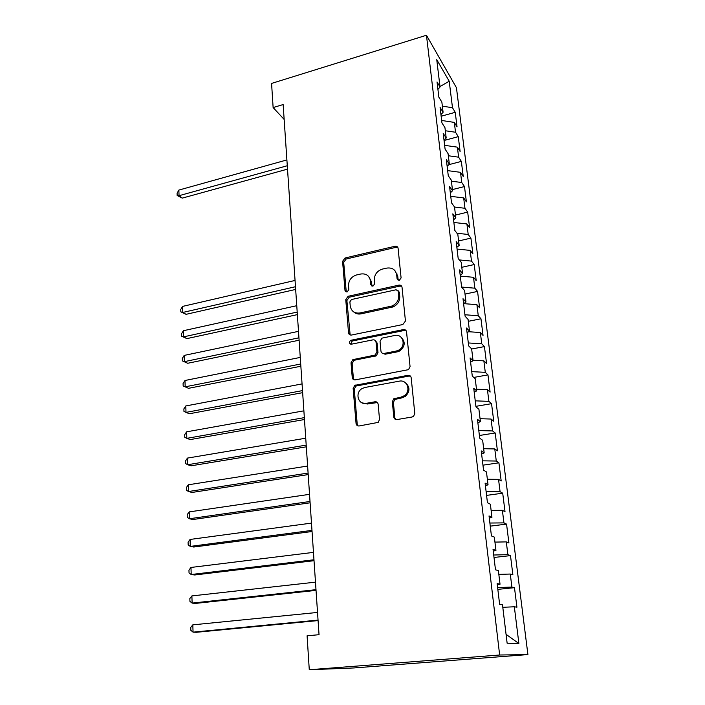 <?xml version="1.0" encoding="UTF-8"?>
<svg xmlns="http://www.w3.org/2000/svg" width="705" height="705" viewBox="0 0 705 705"><rect width="100%" height="100%" fill="white"/><g stroke="black" fill="none" stroke-linecap="round" stroke-linejoin="round"><path stroke-width="1.06" d="M399.286 280.361L401.092 277.946L398.096 248.354C397.779 246.776 396.792 246.071 395.135 246.23L345.071 257.986L342.577 261.335L344.992 290.425L347.212 291.896L348.843 289.57L348.526 285.772C348.578 280.405 351.205 276.818 356.395 275.003L360.731 274.016C366.159 273.32 369.394 275.602 370.433 280.863L370.777 284.688L372.919 286.204L374.707 283.815L374.355 279.982C374.373 274.58 377.016 270.958 382.295 269.116L386.737 268.103C392.28 267.389 395.602 269.68 396.695 274.976L397.082 278.836L399.286 280.361M393.787 417.016C394.139 418.823 395.223 419.669 397.038 419.554L412.099 416.999L413.579 416.311L414.787 413.438L411.182 377.765C410.821 375.985 409.728 375.166 407.922 375.324L354.774 385.353L353.143 388.446L356.051 423.449C356.377 425.238 357.426 426.076 359.18 425.961L378.206 422.392L379.528 419.449L378.153 404.265C377.818 402.476 376.761 401.656 374.981 401.788L366.239 403.339C358.078 405.172 354.65 392.606 362.132 388.534L364.864 387.486L399.268 381.167C407.208 379.281 411.341 391.081 404.291 395.716L400.828 397.197L393.743 398.766L392.341 401.762L393.787 417.016L394.844 417.66L395.681 419.457M309.275 669.75L499.651 655.007L527.913 654.584L353.857 667.952L309.275 669.75L307.089 635.787L319.039 634.703L283.146 104.552L273.126 107.565L284.15 119.427M273.126 107.565L271.575 83.428L426.454 35.25L499.651 655.007M402.828 324.529L405.445 321.039L402.035 287.323C401.691 285.64 400.634 284.908 398.88 285.128L348.058 296.312L345.758 299.634L348.517 332.76C348.825 334.452 349.839 335.201 351.539 335.034L402.828 324.529M406.547 331.905L410.054 366.582L408.521 369.658L355.311 379.863C353.575 380.013 352.553 379.219 352.236 377.483L351.011 362.819L352.817 359.647L375.157 355.047L376.919 351.874L376.038 342.172C375.703 340.462 374.663 339.687 372.919 339.863L351.46 344.181C348.993 343.599 348.737 342.313 350.693 340.321L403.339 329.596C405.119 329.411 406.186 330.178 406.547 331.905M527.913 654.584L456.443 87.728L426.454 35.25M441.145 116.246L455.236 112.306L452.495 107.742L449.208 81.225L436.748 59.652L440.043 86.988L437.038 81.974L438.863 97.202L441.868 102.11L443.092 112.271L440.087 107.442L441.947 122.943L444.952 127.649L446.195 137.995L443.198 133.36L445.084 149.116L448.08 153.637L449.349 164.159L446.353 159.718L448.274 175.756L451.271 180.075L452.566 190.773L449.57 186.543L451.526 202.864L454.513 206.97L455.827 217.854L452.839 213.835L454.831 230.447L457.818 234.333L459.158 245.419L456.17 241.621L458.188 258.532L461.176 262.189L462.542 273.469L459.554 269.909L461.616 287.12L464.595 290.548L465.979 302.031L463.009 298.708L465.106 316.237L468.076 319.409L469.486 331.103L466.516 328.028L468.658 345.891L471.627 348.808L473.064 360.713L470.094 357.902L472.279 376.091L475.232 378.744L476.695 390.878L473.742 388.323L475.963 406.856L478.915 409.235L480.405 421.59L477.461 419.325L479.717 438.21L482.661 440.299L484.176 452.892L481.242 450.918L483.551 470.164L486.476 471.953L488.027 484.784L485.102 483.11L487.446 502.727L490.372 504.216L491.949 517.294L489.032 515.937L491.429 535.932L494.337 537.095L495.941 550.429L493.042 549.398L495.483 569.79L498.382 570.627L500.021 584.216L497.131 583.529L499.625 604.326L502.498 604.811L507.133 643.198L518.889 643.524L506.058 634.333M455.236 112.306L457.051 126.874L454.311 122.406L455.536 132.258L445.322 130.742M444.053 140.498L458.268 136.655L455.536 132.258M458.268 136.655L460.118 151.46L457.378 147.16L458.62 157.18L448.336 155.752M448.838 164.662L461.352 161.401L458.62 157.18M461.352 161.401L463.229 176.444L460.497 172.328L461.757 182.516L451.403 181.185M452.416 189.583L464.489 186.552L461.757 182.516M464.489 186.552L466.393 201.841L463.67 197.92L464.956 208.275L454.522 207.041M455.492 215.06L467.679 212.117L464.956 208.275M467.679 212.117L469.609 227.662L466.895 223.934L468.199 234.465L456.99 233.258M458.62 240.96L470.914 238.114L468.199 234.465M470.914 238.114L472.888 253.923L470.173 250.39L471.495 261.106L459.325 259.925M461.793 267.301L474.209 264.551L471.495 261.106M474.209 264.551L476.21 280.625L473.504 277.303L474.853 288.195L461.608 287.058M465.027 294.082L477.558 291.429L474.853 288.195M477.558 291.429L479.594 307.777L476.897 304.675L478.272 315.761L464.93 314.756M468.305 321.313L480.969 318.766L478.272 315.761M480.969 318.766L483.04 335.404L480.352 332.522L481.744 343.802L468.305 342.947M471.654 349.019L484.432 346.587L481.744 343.802M484.432 346.587L486.547 363.507L483.859 360.863L485.287 372.337L471.742 371.632M473.778 377.439L487.966 374.884L485.287 372.337M487.966 374.884L490.107 392.103L487.437 389.698L488.882 401.374L475.24 400.837M475.901 406.327L491.552 403.683L488.882 401.374M491.552 403.683L493.738 421.202L491.068 419.052L492.548 430.94L478.801 430.561M479.391 435.487L495.201 432.985L492.548 430.94M495.201 432.985L497.43 450.821L494.778 448.935L496.276 461.035L482.432 460.823M482.951 465.168L498.92 462.815L496.276 461.035M498.92 462.815L501.185 480.977L498.541 479.356L500.074 491.676L486.124 491.641M486.573 495.386L502.709 493.192L500.074 491.676M502.709 493.192L505.009 511.671L502.383 510.332L503.943 522.89L489.878 523.031M490.257 526.141L506.56 524.115L503.943 522.89M506.56 524.115L508.904 542.938L506.296 541.889L507.882 554.676L493.712 555.011M494.011 557.47L510.49 555.602L507.882 554.676M510.49 555.602L512.879 574.778L510.279 574.037L511.892 587.062L497.615 587.591M497.827 589.371L514.483 587.679L511.892 587.062M514.483 587.679L516.924 607.216L514.333 606.785L518.889 643.524M500.021 584.216L497.281 584.806M514.333 606.785L502.806 607.305M495.941 550.429L493.253 551.16M510.279 574.037L498.832 574.399M491.949 517.294L489.296 518.166M506.296 541.889L494.936 542.101M488.027 484.784L485.419 485.789M502.383 510.332L491.112 510.394M484.176 452.892L481.612 454.029M498.541 479.356L487.358 479.268M480.405 421.59L477.875 422.85M494.778 448.935L483.674 448.706M476.695 390.878L474.209 392.253M491.068 419.052L480.052 418.691M473.064 360.713L470.614 362.211M487.437 389.698L476.501 389.213M469.486 331.103L467.08 332.707M483.859 360.863L473.002 360.246M465.979 302.031L463.608 303.74M480.352 332.522L468.561 331.72M462.542 273.469L460.198 275.285M476.897 304.675L463.758 303.635M459.158 245.419L456.849 247.323M473.504 277.303L460.295 276.104M455.827 217.854L453.562 219.854M396.933 273.196L396.369 273.329M370.76 279.074L370.116 279.224M470.173 250.39L457.06 249.068M452.566 190.773L450.328 192.862M396.607 246.353L395.355 246.644M466.895 223.934L453.87 222.48M449.349 164.159L447.146 166.336M463.67 197.92L450.742 196.334M446.195 137.995L444.027 140.26M460.497 172.328L447.657 170.628M443.092 112.271L440.951 114.615M457.378 147.16L444.635 145.345M440.043 86.988L437.928 89.412M454.311 122.406L441.647 120.467M449.208 81.225L439.99 86.556M452.495 107.742L442.352 106.129M398.21 280.299L397.708 275.972L394.923 270.641M368.486 276.281L371.5 281.833L371.984 286.177M397.876 247.543L395.998 247.323L346.19 258.999L343.696 262.339L346.261 291.932M401.727 286.309L399.894 286.098L349.178 297.237L346.886 300.55L350.147 334.945M398.325 291.306L396.122 289.764L351.469 299.528L349.883 301.855L350.226 305.899C351.213 311.213 354.43 313.575 359.902 312.976L391.962 306.023C396.589 303.855 398.854 300.321 398.739 295.413L398.325 291.306L399.338 292.267L398.202 290.786M353.699 311.91C355.699 313.751 358.131 314.395 361.004 313.866L359.902 312.976M399.338 292.267L399.753 296.364C399.867 301.255 397.611 304.78 392.993 306.948L361.004 313.866M375.527 340.815L377.113 343L377.995 352.676L376.232 355.84L354.721 360.158L353.954 360.422L352.148 363.586L353.372 378.206L354.042 379.801M406.098 330.663L404.353 330.46L352.253 341.008L350.711 344.181M396.184 351.064L398.616 350.182C406.609 346.226 403.084 333.359 394.668 335.483L381.916 338.153L380.039 341.37L380.938 351.081C381.273 352.808 382.321 353.593 384.093 353.434L396.184 351.064L397.215 351.874L399.647 350.993C405.119 346.552 405.648 342.013 401.215 337.378M382.551 353.302L385.15 354.227L384.093 353.434M397.215 351.874L385.15 354.227M405.437 382.78C410.16 386.983 410.116 391.531 405.313 396.413L401.859 397.893L394.791 399.453L393.399 402.44L394.844 417.66M361.912 402.784L367.358 404.009L366.239 403.339M377.387 402.546L367.358 404.009M410.557 376.25L408.935 376.073L355.91 386.067L354.289 389.151L357.197 424.066L358.087 425.926M286.891 159.929L178.867 190.077L179.044 195.69L182.251 198.123L287.517 169.138M182.251 198.123L177.158 195.514L179.044 195.69L287.287 165.745M177.158 195.514L177.087 193.267L178.867 190.077M295.051 280.449L182.604 306.402L182.798 312.447L186.094 314.324L295.659 289.429M186.094 314.324L180.824 311.857L182.798 312.447L295.474 286.724M180.824 311.857L180.744 309.451L182.604 306.402M345.617 291.623L346.137 291.509M296.761 305.697L183.379 330.724L183.582 336.858L186.895 338.611L297.369 314.624M186.895 338.611L181.59 336.188L183.582 336.858L297.193 312.077M181.59 336.188L181.511 333.738L183.379 330.724M298.497 331.35L184.172 355.417L184.375 361.647L187.715 363.278L299.096 340.224M187.715 363.278L182.366 360.889L184.375 361.647L298.938 337.827M182.366 360.889L182.287 358.396L184.172 355.417M300.268 357.417L184.974 380.497L185.177 386.825L188.543 388.323L300.859 366.239M188.543 388.323L183.159 385.961L185.177 386.825L300.709 364M183.159 385.961L183.08 383.441L184.974 380.497M302.057 383.917L185.794 405.957L186.005 412.39L189.389 413.747L302.648 392.667M185.794 405.957L183.882 408.865L183.961 411.429L186.005 412.39L302.507 390.605M303.881 410.839L186.622 431.821L186.834 438.351L190.244 439.576L304.472 419.528M186.622 431.821L184.692 434.694L184.772 437.294L186.834 438.351L304.34 417.642M305.732 438.21L187.468 458.091L187.68 464.727L191.108 465.802L306.314 446.829M187.468 458.091L185.521 460.92L185.6 463.564L187.68 464.727L306.199 445.128M307.618 466.04L188.323 484.784L188.543 491.517L191.989 492.451L308.2 474.588M188.323 484.784L186.358 487.569L186.437 490.257L188.543 491.517L308.094 473.073M309.53 494.337L189.196 511.9L189.416 518.748L192.888 519.523L310.103 502.806M189.196 511.9L187.204 514.641L187.292 517.373L189.416 518.748L310.015 501.484M311.478 523.11L190.077 539.448L190.306 546.41L193.796 547.027L312.051 531.508M190.077 539.448L188.076 542.145L188.165 544.921L190.306 546.41L311.971 530.38M313.461 552.376L190.976 567.454L191.205 574.522L194.721 574.98L314.025 560.687M190.976 567.454L188.958 570.107L189.046 572.927L191.205 574.522L313.963 559.77M315.479 582.154L191.892 595.919L192.121 603.101L195.664 603.392L316.034 590.376M191.892 595.919L189.848 598.519L189.936 601.383L192.121 603.101L315.99 589.671M317.532 612.442L192.817 624.85L193.055 632.156L196.616 632.27L318.078 620.576M192.817 624.85L190.755 627.397L190.852 630.314L193.055 632.156L318.043 620.1M397.708 275.972L396.695 274.976M371.852 285.648L370.777 284.688M371.5 281.833L370.433 280.863M346.12 291.359L344.992 290.425M343.696 262.339L342.577 261.335M346.19 258.999L345.071 257.986M395.998 247.323L394.985 246.256M398.096 279.823L397.082 278.836M349.645 333.597L348.517 332.76M346.886 300.55L345.758 299.634M349.407 297.175L348.288 296.25M399.894 286.098L398.88 285.128M391.486 307.398L390.455 306.472M399.753 296.364L398.739 295.413M353.372 378.206L352.236 377.483M352.148 363.586L351.011 362.819M354.721 360.158L353.593 359.383M375.404 356.131L374.32 355.338M377.995 352.676L376.919 351.874M377.113 343L376.038 342.172M352.253 341.008L351.125 340.189M404.353 330.46L403.339 329.596M393.399 402.44L392.341 401.762M396.043 398.924L394.994 398.228M401.859 397.893L400.828 397.197M376.082 402.458L374.981 401.788M357.197 424.066L356.051 423.449M354.289 389.151L353.143 388.446M356.871 385.705L355.743 384.992M408.935 376.073L407.922 375.324M376.426 402.423L376.382 401.894M396.139 247.296L395.135 246.23M349.178 297.237L348.058 296.312M392.993 306.948L391.962 306.023M353.954 360.422L352.817 359.647M376.232 355.84L375.157 355.047M351.83 341.141L350.693 340.321M399.647 350.993L398.616 350.182M394.791 399.453L393.743 398.766M405.313 396.413L404.291 395.716M355.91 386.067L354.774 385.353"/></g></svg>
